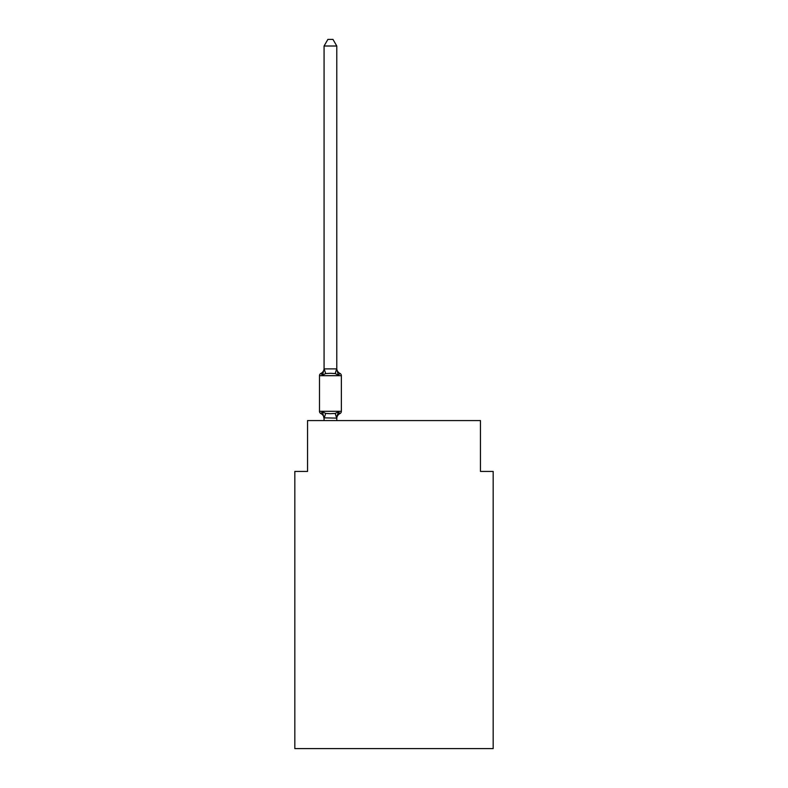 <?xml version="1.0" encoding="UTF-8"?>
<svg xmlns="http://www.w3.org/2000/svg" width="788" height="788" viewBox="0 0 788 788"><rect width="100%" height="100%" fill="white"/><g stroke="black" fill="none" stroke-linecap="round" stroke-linejoin="round"><path stroke-width="1.18" d="M493.17 748.6L493.17 471.431L480.453 471.431L480.453 420.575L307.547 420.575L307.547 471.431L294.83 471.431L294.83 748.6L493.17 748.6M339.933 413.582L338.377 411.789L339.933 413.582L338.377 411.789L339.933 413.582L338.377 411.789L339.933 413.582L338.377 411.789L339.933 413.582L338.377 411.789L339.933 413.582L338.377 411.789L339.933 413.582L338.377 411.789L339.933 413.582L338.377 411.789L339.933 413.582L338.377 411.789L339.933 413.582L338.377 411.789L339.933 413.582L338.377 411.789L339.933 413.582L338.377 411.789L339.933 413.582L338.377 411.789L339.933 413.582L338.377 411.789L339.933 413.582L338.377 411.789L339.933 413.582L338.377 411.789L339.933 413.582L338.377 411.789L339.933 413.582L338.377 411.789L339.933 413.582L338.377 411.789L339.933 413.582L338.377 411.789L339.933 413.582L338.377 411.789L336.683 418.123L324.075 417.857L324.075 418.605A5.595 5.595 0 0 0 320.923 413.582A2.541 2.541 0 0 1 319.495 411.287A2.541 2.541 0 0 0 320.923 413.582L322.479 411.789L320.923 413.582A2.541 2.541 0 0 1 319.495 411.287A2.541 2.541 0 0 0 320.923 413.582L322.479 411.789L320.923 413.582A2.541 2.541 0 0 1 319.495 411.287A2.541 2.541 0 0 0 320.923 413.582L322.479 411.789L320.923 413.582A2.541 2.541 0 0 1 319.495 411.287A2.541 2.541 0 0 0 320.923 413.582L322.479 411.789L320.923 413.582A2.541 2.541 0 0 1 319.495 411.287A2.541 2.541 0 0 0 320.923 413.582L322.479 411.789L320.923 413.582A2.541 2.541 0 0 1 319.495 411.287A2.541 2.541 0 0 0 320.923 413.582L322.479 411.789L320.923 413.582A2.541 2.541 0 0 1 319.495 411.287A2.541 2.541 0 0 0 320.923 413.582A2.541 2.541 0 0 1 319.495 411.287A2.541 2.541 0 0 0 320.923 413.582L322.479 411.789L320.923 413.582A2.541 2.541 0 0 1 319.495 411.287A2.541 2.541 0 0 0 320.923 413.582L322.479 411.789L320.923 413.582A2.541 2.541 0 0 1 319.495 411.287A2.541 2.541 0 0 0 320.923 413.582L322.479 411.789L320.923 413.582A2.541 2.541 0 0 1 319.495 411.287A2.541 2.541 0 0 0 320.923 413.582L322.479 411.789L320.923 413.582A2.541 2.541 0 0 1 319.495 411.287A2.541 2.541 0 0 0 320.923 413.582L322.479 411.789L320.923 413.582A2.541 2.541 0 0 1 319.495 411.287A2.541 2.541 0 0 0 320.923 413.582A2.541 2.541 0 0 1 319.495 411.287A2.541 2.541 0 0 0 320.923 413.582L322.479 411.789L320.923 413.582A2.541 2.541 0 0 1 319.495 411.287A2.541 2.541 0 0 0 320.923 413.582L322.479 411.789L320.923 413.582A2.541 2.541 0 0 1 319.495 411.287A2.541 2.541 0 0 0 320.923 413.582L322.479 411.789L320.923 413.582A2.541 2.541 0 0 1 319.495 411.287A2.541 2.541 0 0 0 320.923 413.582L322.479 411.789L320.923 413.582A2.541 2.541 0 0 1 319.495 411.287A2.541 2.541 0 0 0 320.923 413.582L322.479 411.789L320.923 413.582A2.541 2.541 0 0 1 319.495 411.287A2.541 2.541 0 0 0 320.923 413.582A2.541 2.541 0 0 1 319.495 411.287A2.541 2.541 0 0 0 320.923 413.582L322.479 411.789L320.923 413.582A2.541 2.541 0 0 1 319.495 411.287A2.541 2.541 0 0 0 320.923 413.582L322.479 411.789L320.923 413.582A2.541 2.541 0 0 1 319.495 411.287A2.541 2.541 0 0 0 320.923 413.582L322.479 411.789L320.923 413.582A2.541 2.541 0 0 1 319.495 411.287A2.541 2.541 0 0 0 320.923 413.582L322.479 411.789L320.923 413.582A2.541 2.541 0 0 1 319.495 411.287A2.541 2.541 0 0 0 320.923 413.582L322.479 411.789L320.923 413.582A2.541 2.541 0 0 1 319.495 411.287A2.541 2.541 0 0 0 320.923 413.582L322.479 411.789L320.923 413.582A2.541 2.541 0 0 1 319.495 411.287A2.541 2.541 0 0 0 320.923 413.582L322.479 411.789L320.923 413.582A2.541 2.541 0 0 1 319.495 411.287A2.541 2.541 0 0 0 320.923 413.582L322.479 411.789L320.923 413.582A2.541 2.541 0 0 1 319.495 411.287A2.541 2.541 0 0 0 320.923 413.582L322.479 411.789L320.923 413.582A2.541 2.541 0 0 1 319.495 411.287A2.541 2.541 0 0 0 320.923 413.582L322.479 411.789L320.923 413.582A2.541 2.541 0 0 1 319.495 411.287A2.541 2.541 0 0 0 320.923 413.582L322.479 411.789L320.923 413.582A2.541 2.541 0 0 1 319.495 411.287A2.541 2.541 0 0 0 320.923 413.582L322.479 411.789L320.923 413.582A2.541 2.541 0 0 1 319.495 411.287A2.541 2.541 0 0 0 320.923 413.582L322.479 411.789L320.923 413.582A2.541 2.541 0 0 1 319.495 411.287A2.541 2.541 0 0 0 320.923 413.582L322.479 411.789L320.923 413.582A2.541 2.541 0 0 1 319.495 411.287A2.541 2.541 0 0 0 320.923 413.582L322.479 411.789L320.923 413.582A2.541 2.541 0 0 1 319.495 411.287A2.541 2.541 0 0 0 320.923 413.582L322.479 411.789L320.923 413.582A2.541 2.541 0 0 1 319.495 411.287A2.541 2.541 0 0 0 320.923 413.582L322.479 411.789L320.923 413.582A2.541 2.541 0 0 1 319.495 411.287A2.541 2.541 0 0 0 320.923 413.582L322.479 411.789L320.923 413.582A2.541 2.541 0 0 1 319.495 411.287A2.541 2.541 0 0 0 320.923 413.582L322.479 411.789L320.923 413.582A2.541 2.541 0 0 1 319.495 411.287A2.541 2.541 0 0 0 320.923 413.582L322.479 411.789L320.923 413.582A2.541 2.541 0 0 1 319.495 411.287A2.541 2.541 0 0 0 320.923 413.582L322.479 411.789L320.923 413.582A2.541 2.541 0 0 1 319.495 411.287A2.541 2.541 0 0 0 320.923 413.582L322.479 411.789L320.923 413.582A2.541 2.541 0 0 1 319.495 411.287A2.541 2.541 0 0 0 320.923 413.582L322.479 411.789L320.923 413.582A2.541 2.541 0 0 1 319.495 411.287A2.541 2.541 0 0 0 320.923 413.582L322.479 411.789L320.923 413.582L322.479 411.789L320.923 413.582L322.479 411.789L325.661 413.424L330.428 413.68L335.195 413.424L338.377 411.789L339.933 413.582A2.541 2.541 0 0 0 341.362 411.287A2.541 2.541 0 0 1 339.933 413.582L339.204 413.227L339.933 413.582A2.541 2.541 0 0 0 341.362 411.287A2.541 2.541 0 0 1 339.933 413.582A2.541 2.541 0 0 0 341.362 411.287A2.541 2.541 0 0 1 339.933 413.582L339.204 413.227L339.933 413.582A2.541 2.541 0 0 0 341.362 411.287A2.541 2.541 0 0 1 339.933 413.582A2.541 2.541 0 0 0 341.362 411.287A2.541 2.541 0 0 1 339.933 413.582L339.204 413.227L339.933 413.582A2.541 2.541 0 0 0 341.362 411.287A2.541 2.541 0 0 1 339.933 413.582A2.541 2.541 0 0 0 341.362 411.287A2.541 2.541 0 0 1 339.933 413.582L339.204 413.227L339.933 413.582A2.541 2.541 0 0 0 341.362 411.287A2.541 2.541 0 0 1 339.933 413.582A2.541 2.541 0 0 0 341.362 411.287A2.541 2.541 0 0 1 339.933 413.582L339.204 413.227L339.933 413.582A2.541 2.541 0 0 0 341.362 411.287A2.541 2.541 0 0 1 339.933 413.582A2.541 2.541 0 0 0 341.362 411.287A2.541 2.541 0 0 1 339.933 413.582L339.204 413.227L339.933 413.582A2.541 2.541 0 0 0 341.362 411.287A2.541 2.541 0 0 1 339.933 413.582A2.541 2.541 0 0 0 341.362 411.287A2.541 2.541 0 0 1 339.933 413.582L339.204 413.227L339.933 413.582A2.541 2.541 0 0 0 341.362 411.287A2.541 2.541 0 0 1 339.933 413.582A2.541 2.541 0 0 0 341.362 411.287A2.541 2.541 0 0 1 339.933 413.582L339.204 413.227L339.933 413.582A2.541 2.541 0 0 0 341.362 411.287A2.541 2.541 0 0 1 339.933 413.582A2.541 2.541 0 0 0 341.362 411.287A2.541 2.541 0 0 1 339.933 413.582L339.204 413.227L339.933 413.582A2.541 2.541 0 0 0 341.362 411.287A2.541 2.541 0 0 1 339.933 413.582A2.541 2.541 0 0 0 341.362 411.287A2.541 2.541 0 0 1 339.933 413.582L339.204 413.227L339.933 413.582A2.541 2.541 0 0 0 341.362 411.287A2.541 2.541 0 0 1 339.933 413.582A2.541 2.541 0 0 0 341.362 411.287A2.541 2.541 0 0 1 339.933 413.582L339.204 413.227L339.933 413.582A2.541 2.541 0 0 0 341.362 411.287A2.541 2.541 0 0 1 339.933 413.582A2.541 2.541 0 0 0 341.362 411.287A2.541 2.541 0 0 1 339.933 413.582L339.204 413.227L339.933 413.582A2.541 2.541 0 0 0 341.362 411.287A2.541 2.541 0 0 1 339.933 413.582A2.541 2.541 0 0 0 341.362 411.287A2.541 2.541 0 0 1 339.933 413.582L339.204 413.227L339.933 413.582A2.541 2.541 0 0 0 341.362 411.287A2.541 2.541 0 0 1 339.933 413.582A2.541 2.541 0 0 0 341.362 411.287A2.541 2.541 0 0 1 339.933 413.582L339.204 413.227L339.933 413.582A2.541 2.541 0 0 0 341.362 411.287A2.541 2.541 0 0 1 339.933 413.582A2.541 2.541 0 0 0 341.362 411.287A2.541 2.541 0 0 1 339.933 413.582L339.204 413.227L339.933 413.582A2.541 2.541 0 0 0 341.362 411.287A2.541 2.541 0 0 1 339.933 413.582A2.541 2.541 0 0 0 341.362 411.287A2.541 2.541 0 0 1 339.933 413.582L339.204 413.227L339.933 413.582A2.541 2.541 0 0 0 341.362 411.287A2.541 2.541 0 0 1 339.933 413.582A2.541 2.541 0 0 0 341.362 411.287A2.541 2.541 0 0 1 339.933 413.582L339.204 413.227L339.933 413.582A2.541 2.541 0 0 0 341.362 411.287A2.541 2.541 0 0 1 339.933 413.582A2.541 2.541 0 0 0 341.362 411.287A2.541 2.541 0 0 1 339.933 413.582L339.204 413.227L339.933 413.582A2.541 2.541 0 0 0 341.362 411.287A2.541 2.541 0 0 1 339.933 413.582A2.541 2.541 0 0 0 341.362 411.287A2.541 2.541 0 0 1 339.933 413.582L339.204 413.227L339.933 413.582A2.541 2.541 0 0 0 341.362 411.287A2.541 2.541 0 0 1 339.933 413.582A2.541 2.541 0 0 0 341.362 411.287A2.541 2.541 0 0 1 339.933 413.582L339.204 413.227L339.933 413.582A2.541 2.541 0 0 0 341.362 411.287A2.541 2.541 0 0 1 339.933 413.582A2.541 2.541 0 0 0 341.362 411.287A2.541 2.541 0 0 1 339.933 413.582L339.204 413.227L339.933 413.582A2.541 2.541 0 0 0 341.362 411.287A2.541 2.541 0 0 1 339.933 413.582A2.541 2.541 0 0 0 341.362 411.287A2.541 2.541 0 0 1 339.933 413.582L338.377 411.789L339.933 413.582A5.595 5.595 0 0 0 336.781 418.605M336.781 46.009L324.075 46.009L327.887 39.4L332.969 39.4L336.781 46.009L336.781 369.129L338.377 375.196L339.933 373.404L338.377 375.196L339.933 373.404L338.377 375.196L339.933 373.404L338.377 375.196L339.933 373.404L338.377 375.196L339.933 373.404L338.377 375.196L339.933 373.404L338.377 375.196L339.933 373.404L338.377 375.196L339.933 373.404L338.377 375.196L339.933 373.404L338.377 375.196L339.933 373.404L338.377 375.196L339.933 373.404L338.377 375.196L339.933 373.404L338.377 375.196L339.933 373.404L338.377 375.196L339.933 373.404L338.377 375.196L339.933 373.404L338.377 375.196L339.933 373.404L338.377 375.196L339.933 373.404L338.377 375.196L339.933 373.404L338.377 375.196L339.933 373.404L338.377 375.196L339.933 373.404L338.377 375.196L339.933 373.404L338.377 375.196L339.933 373.404L338.377 375.196L339.933 373.404L338.377 375.196L339.933 373.404L338.377 375.196L339.933 373.404L338.377 375.196L339.933 373.404L338.377 375.196L339.933 373.404L338.377 375.196L339.933 373.404L338.377 375.196L339.933 373.404L338.377 375.196L339.933 373.404L338.377 375.196L339.933 373.404L338.377 375.196L339.933 373.404L338.377 375.196L339.933 373.404L338.377 375.196L339.933 373.404L338.377 375.196L339.933 373.404L338.377 375.196L339.933 373.404L338.377 375.196L339.933 373.404L338.377 375.196L339.933 373.404L338.377 375.196L339.933 373.404L338.377 375.196L339.933 373.404L338.377 375.196L335.195 373.561L330.428 373.305L325.661 373.561L322.479 375.196L320.923 373.404A2.541 2.541 0 0 0 319.495 375.689A2.541 2.541 0 0 1 320.923 373.404L321.652 373.758L320.923 373.404A2.541 2.541 0 0 0 319.495 375.689A2.541 2.541 0 0 1 320.923 373.404A2.541 2.541 0 0 0 319.495 375.689A2.541 2.541 0 0 1 320.923 373.404L321.652 373.758L320.923 373.404A2.541 2.541 0 0 0 319.495 375.689A2.541 2.541 0 0 1 320.923 373.404A2.541 2.541 0 0 0 319.495 375.689A2.541 2.541 0 0 1 320.923 373.404L321.652 373.758L320.923 373.404A2.541 2.541 0 0 0 319.495 375.689A2.541 2.541 0 0 1 320.923 373.404A2.541 2.541 0 0 0 319.495 375.689A2.541 2.541 0 0 1 320.923 373.404L321.652 373.758L320.923 373.404A2.541 2.541 0 0 0 319.495 375.689A2.541 2.541 0 0 1 320.923 373.404A2.541 2.541 0 0 0 319.495 375.689A2.541 2.541 0 0 1 320.923 373.404L321.652 373.758L320.923 373.404A2.541 2.541 0 0 0 319.495 375.689A2.541 2.541 0 0 1 320.923 373.404A2.541 2.541 0 0 0 319.495 375.689A2.541 2.541 0 0 1 320.923 373.404L321.652 373.758L320.923 373.404A2.541 2.541 0 0 0 319.495 375.689A2.541 2.541 0 0 1 320.923 373.404A2.541 2.541 0 0 0 319.495 375.689A2.541 2.541 0 0 1 320.923 373.404L321.652 373.758L320.923 373.404A2.541 2.541 0 0 0 319.495 375.689A2.541 2.541 0 0 1 320.923 373.404A2.541 2.541 0 0 0 319.495 375.689A2.541 2.541 0 0 1 320.923 373.404L321.652 373.758L320.923 373.404A2.541 2.541 0 0 0 319.495 375.689A2.541 2.541 0 0 1 320.923 373.404A2.541 2.541 0 0 0 319.495 375.689A2.541 2.541 0 0 1 320.923 373.404L321.652 373.758L320.923 373.404A2.541 2.541 0 0 0 319.495 375.689A2.541 2.541 0 0 1 320.923 373.404A2.541 2.541 0 0 0 319.495 375.689A2.541 2.541 0 0 1 320.923 373.404L321.652 373.758L320.923 373.404A2.541 2.541 0 0 0 319.495 375.689A2.541 2.541 0 0 1 320.923 373.404A2.541 2.541 0 0 0 319.495 375.689A2.541 2.541 0 0 1 320.923 373.404L321.652 373.758L320.923 373.404A2.541 2.541 0 0 0 319.495 375.689A2.541 2.541 0 0 1 320.923 373.404A2.541 2.541 0 0 0 319.495 375.689A2.541 2.541 0 0 1 320.923 373.404L321.652 373.758L320.923 373.404A2.541 2.541 0 0 0 319.495 375.689A2.541 2.541 0 0 1 320.923 373.404A2.541 2.541 0 0 0 319.495 375.689A2.541 2.541 0 0 1 320.923 373.404L321.652 373.758L320.923 373.404A2.541 2.541 0 0 0 319.495 375.689A2.541 2.541 0 0 1 320.923 373.404A2.541 2.541 0 0 0 319.495 375.689A2.541 2.541 0 0 1 320.923 373.404L321.652 373.758L320.923 373.404A2.541 2.541 0 0 0 319.495 375.689A2.541 2.541 0 0 1 320.923 373.404A2.541 2.541 0 0 0 319.495 375.689A2.541 2.541 0 0 1 320.923 373.404L321.652 373.758L320.923 373.404A2.541 2.541 0 0 0 319.495 375.689A2.541 2.541 0 0 1 320.923 373.404A2.541 2.541 0 0 0 319.495 375.689A2.541 2.541 0 0 1 320.923 373.404L321.652 373.758L320.923 373.404A2.541 2.541 0 0 0 319.495 375.689A2.541 2.541 0 0 1 320.923 373.404A2.541 2.541 0 0 0 319.495 375.689A2.541 2.541 0 0 1 320.923 373.404L321.652 373.758L320.923 373.404A2.541 2.541 0 0 0 319.495 375.689A2.541 2.541 0 0 1 320.923 373.404A2.541 2.541 0 0 0 319.495 375.689A2.541 2.541 0 0 1 320.923 373.404L321.652 373.758L320.923 373.404A2.541 2.541 0 0 0 319.495 375.689A2.541 2.541 0 0 1 320.923 373.404A2.541 2.541 0 0 0 319.495 375.689A2.541 2.541 0 0 1 320.923 373.404L321.652 373.758L320.923 373.404A2.541 2.541 0 0 0 319.495 375.689A2.541 2.541 0 0 1 320.923 373.404A2.541 2.541 0 0 0 319.495 375.689A2.541 2.541 0 0 1 320.923 373.404L321.652 373.758L320.923 373.404A2.541 2.541 0 0 0 319.495 375.689A2.541 2.541 0 0 1 320.923 373.404A2.541 2.541 0 0 0 319.495 375.689A2.541 2.541 0 0 1 320.923 373.404L321.652 373.758L320.923 373.404A2.541 2.541 0 0 0 319.495 375.689A2.541 2.541 0 0 1 320.923 373.404A2.541 2.541 0 0 0 319.495 375.689A2.541 2.541 0 0 1 320.923 373.404L322.479 375.196L320.923 373.404A5.595 5.595 0 0 0 324.075 368.37M336.781 369.129L336.781 368.37L336.781 369.129M336.781 417.857L337.382 414.862M324.075 46.009L324.075 369.129L322.479 375.196L320.923 373.404M341.362 375.689L341.362 411.287L341.362 375.689L341.362 411.287L341.362 375.689L341.362 411.287L341.362 375.689L341.362 411.287L341.362 375.689L341.362 411.287L341.362 375.689L341.362 411.287L341.362 375.689L341.362 411.287L341.362 375.689L341.362 411.287L341.362 375.689L341.362 411.287L341.362 375.689L341.362 411.287L341.362 375.689L341.362 411.287L341.362 375.689L341.362 411.287L341.362 375.689L341.362 411.287L341.362 375.689L341.362 411.287L341.362 375.689L341.362 411.287L341.362 375.689L341.362 411.287L341.362 375.689L341.362 411.287L341.362 375.689L341.362 411.287L341.362 375.689L341.362 411.287L341.362 375.689L341.362 411.287L341.362 375.689L341.362 411.287L341.362 375.689L341.362 411.287L341.362 375.689L341.362 411.287L341.362 375.689L341.362 411.287L341.362 375.689L341.362 411.287L341.362 375.689L341.362 411.287L341.362 375.689L341.362 411.287L341.362 375.689L341.362 411.287L341.362 375.689L341.362 411.287L341.362 375.689L341.362 411.287L341.362 375.689L341.362 411.287L341.362 375.689L341.362 411.287L341.362 375.689L341.362 411.287L319.495 411.287L319.495 375.689L341.362 375.689A2.541 2.541 0 0 0 339.933 373.404L338.377 375.196M324.075 368.892L336.781 368.892M336.781 420.575L336.781 418.083M324.075 420.575L324.075 418.083M322.479 411.789L324.075 418.605M336.781 368.37A5.595 5.595 0 0 0 339.933 373.404M325.661 413.424L324.173 418.123M335.195 413.424L336.683 418.123M324.173 368.863L325.661 373.561M336.683 368.863L335.195 373.561"/></g></svg>
